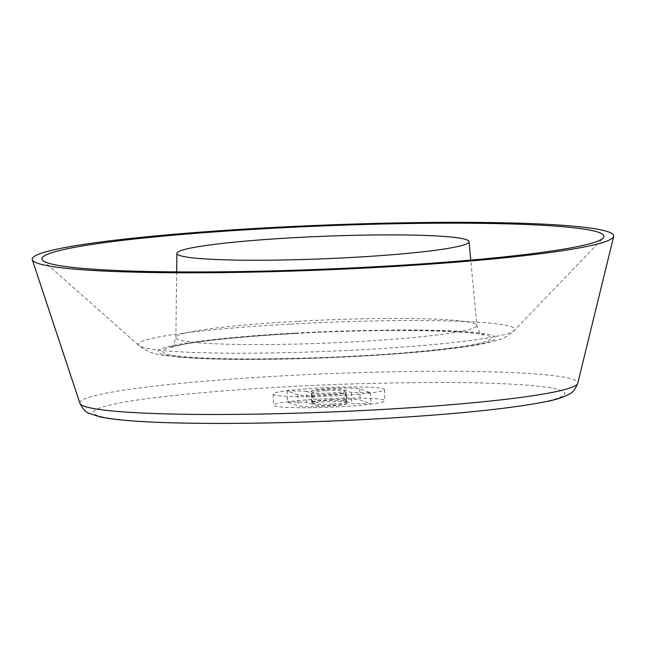 <?xml version="1.0" encoding="UTF-8"?>
<svg xmlns="http://www.w3.org/2000/svg" width="646" height="646" viewBox="0 0 646 646"><rect width="100%" height="100%" fill="white"/><g stroke="black" fill="none" stroke-linecap="round" stroke-linejoin="round"><path stroke-width="0.48" stroke-dasharray="3.23 2.42" d="M332.343 404.033A16.352 1.26 177.7 0 1 312.882 403.58A16.352 1.26 177.7 0 1 326.093 401.812A16.352 1.26 177.7 0 1 345.562 402.264A16.352 1.26 177.7 0 1 332.343 404.033M325.649 390.717A16.352 1.26 -2.3 0 0 312.438 392.477A16.352 1.26 -2.3 0 0 331.899 392.938A16.352 1.26 -2.3 0 0 345.109 391.169A16.352 1.26 -2.3 0 0 325.649 390.717M331.438 399.624A24.524 1.89 177.7 0 1 360.177 399.971L370.949 403.807L351.787 403.572L344.14 400.851A16.352 1.26 -2.3 0 0 324.986 400.625A16.352 1.26 -2.3 0 0 311.768 402.393A16.352 1.26 -2.3 0 0 312.075 402.611A24.524 1.89 177.7 0 1 311.622 402.28A24.524 1.89 177.7 0 1 331.438 399.624M311.622 391.516A24.524 1.89 177.7 0 1 311.17 391.177A24.524 1.89 177.7 0 1 330.994 388.529A24.524 1.89 177.7 0 1 359.733 388.876L370.505 392.703L351.343 392.477L343.696 389.756A16.352 1.26 -2.3 0 0 324.534 389.522A16.352 1.26 -2.3 0 0 311.324 391.29A16.352 1.26 -2.3 0 0 311.622 391.516L312.075 402.611M318.575 399.139A55.693 4.288 177.7 0 1 384.871 400.69A55.693 4.288 177.7 0 1 339.861 406.705A55.693 4.288 177.7 0 1 273.573 405.155A55.693 4.288 177.7 0 1 318.575 399.139M339.416 395.61A55.693 4.288 -2.3 0 0 384.427 389.586A55.693 4.288 -2.3 0 0 318.131 388.036A55.693 4.288 -2.3 0 0 273.121 394.06A55.693 4.288 -2.3 0 0 339.416 395.61M306.204 391.177L313.851 393.89A16.352 1.26 -2.3 0 0 331.479 394.205A16.352 1.26 -2.3 0 0 346.224 392.356A16.352 1.26 -2.3 0 0 345.925 392.13A24.524 1.89 177.7 0 1 346.377 392.469A24.524 1.89 177.7 0 1 324.26 395.239A24.524 1.89 177.7 0 1 297.814 394.779L287.042 390.943L306.204 391.177L306.648 402.272L314.295 404.994L313.851 393.89M345.925 392.13L346.369 403.225A16.352 1.26 177.7 0 1 346.668 403.451A16.352 1.26 177.7 0 1 331.931 405.3A16.352 1.26 177.7 0 1 314.295 404.994M287.042 390.943L287.486 402.038L306.648 402.272M346.369 403.225A24.524 1.89 177.7 0 1 346.821 403.564A24.524 1.89 177.7 0 1 324.704 406.334A24.524 1.89 177.7 0 1 298.258 405.874L287.486 402.038M351.343 392.477L351.787 403.572M370.505 392.703L370.949 403.807M374.268 418.947C334.055 421.386 284.797 422.864 226.504 423.364C169.074 423.623 112.727 421.119 97.958 415.628C82.034 410.202 111.104 403.007 154.426 397.726C196.723 392.477 245.641 389.013 284.167 386.897C324.381 384.459 373.638 382.981 431.932 382.48C489.369 382.222 545.717 384.725 560.478 390.216C576.402 395.643 547.34 402.838 504.017 408.119C461.712 413.367 412.802 416.832 374.268 418.947M294.576 333.175C244.123 335.411 139.528 345.166 161.056 353.774C171.513 357.698 212.074 359.507 253.224 359.321C295.012 358.958 330.332 357.908 359.184 356.156C409.637 353.911 514.232 344.156 492.704 335.549C482.247 331.624 441.686 329.815 400.536 330.001C358.748 330.364 323.428 331.422 294.576 333.175M295.448 333.481C323.501 331.778 357.868 330.752 398.55 330.397C438.569 330.219 478.056 331.979 488.239 335.799C509.177 344.173 407.424 353.661 358.312 355.841C330.259 357.545 295.892 358.578 255.21 358.926C215.191 359.111 175.704 357.351 165.521 353.532C144.583 345.158 246.336 335.662 295.448 333.481M359.733 388.876L360.177 399.971M79.91 403.298A249.178 19.178 177.7 0 1 281.204 375.94A249.178 19.178 177.7 0 1 573.204 379.444A249.178 19.178 177.7 0 1 577.75 383.304M290.571 324.074A188.422 14.503 177.7 0 1 514.281 330.494A188.422 14.503 177.7 0 1 362.567 349.68A188.422 14.503 177.7 0 1 138.947 345.57A188.422 14.503 177.7 0 1 290.571 324.074M297.572 321.28A150.615 11.588 -2.3 0 0 175.857 337.519A150.615 11.588 -2.3 0 0 355.13 341.75A150.615 11.588 -2.3 0 0 476.845 325.423A150.615 11.588 -2.3 0 0 297.572 321.28M297.814 394.779L298.258 405.874M344.14 400.851L343.696 389.756M312.882 403.58L312.438 392.477M311.768 402.393L311.324 391.29M384.427 389.586L384.871 400.69M42.919 260.54L138.947 345.57C153.264 355.728 157.979 354.347 178.151 357.117C192.379 358.368 210.451 359.111 232.358 359.346C271.619 359.717 314.037 358.675 359.596 356.221C400.552 353.943 434.572 350.988 461.656 347.354C473.47 345.755 483.24 344.019 490.96 342.13L499.406 339.626C503.266 338.77 512.763 332.9 514.281 330.494L603.186 238.043M176.673 271.901L175.857 337.519C173.483 345.174 171.674 348.549 170.423 347.629L183.262 344.415C207.56 340.038 245.02 336.405 295.65 333.514C380.106 328.136 477.66 330.792 483.071 335.072C480.656 334.596 478.581 331.382 476.845 325.423L470.772 260.088M345.562 402.264L345.109 391.169M346.668 403.451L346.224 392.356M346.821 403.564L346.377 392.469M311.622 402.28L311.17 391.177M273.121 394.06L273.573 405.155"/><path stroke-width="0.97" d="M608.387 231.882A291.007 22.392 -2.3 0 0 291.403 226.544A291.007 22.392 -2.3 0 0 32.3 259.732A291.007 22.392 -2.3 0 0 37.573 263.245A291.007 22.392 -2.3 0 0 348.154 268.881A291.007 22.392 -2.3 0 0 613.7 236.379A291.007 22.392 -2.3 0 0 608.387 231.882M269.245 228.45A281.26 21.641 177.7 0 1 603.186 238.043A281.26 21.641 177.7 0 1 376.715 266.677A281.26 21.641 177.7 0 1 42.919 260.54A281.26 21.641 177.7 0 1 269.245 228.45M295.044 237.631A146.198 11.248 -2.3 0 0 176.899 253.385A146.198 11.248 -2.3 0 0 350.915 257.504A146.198 11.248 -2.3 0 0 469.061 241.652A146.198 11.248 -2.3 0 0 295.044 237.631M79.91 403.298C82.785 408.926 85.821 412.269 89.035 413.303L99.379 416.743C106.695 418.35 116.571 419.65 129.006 420.635C179.959 424.907 281.446 424.172 374.478 418.979C452.466 414.57 509.516 408.813 545.644 401.707C555.649 399.826 563.538 397.29 569.32 394.092C572.518 392.776 575.328 389.183 577.75 383.304A249.178 19.178 177.7 0 1 376.424 409.806A249.178 19.178 177.7 0 1 84.432 406.302A249.178 19.178 177.7 0 1 79.91 403.298L32.3 259.732M176.899 253.385L176.673 271.901M577.75 383.304L613.7 236.379M469.061 241.652L470.772 260.088"/></g></svg>
